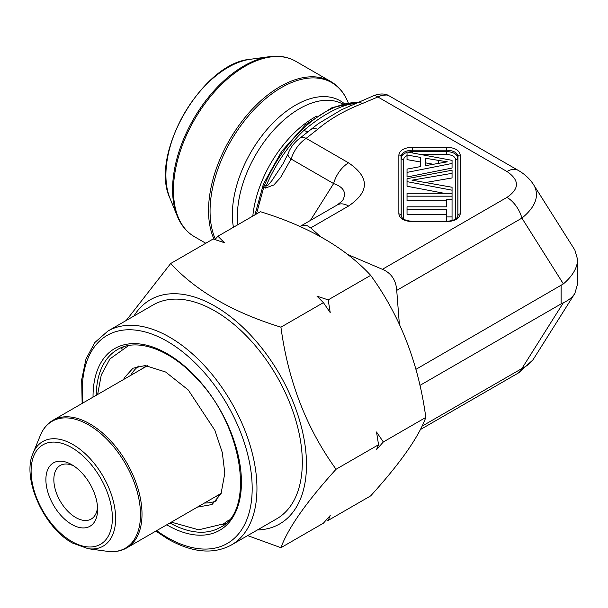 <?xml version="1.0" encoding="UTF-8"?>
<svg xmlns="http://www.w3.org/2000/svg" width="608" height="608" viewBox="0 0 608 608"><rect width="100%" height="100%" fill="white"/><g stroke="black" fill="none" stroke-linecap="round" stroke-linejoin="round"><path stroke-width="0.91" d="M133.897 316.054A129.413 74.716 60 0 1 279.688 374.49A129.413 74.716 60 0 1 257.404 529.971M247.646 535.602L280.934 547.686C288.063 528.086 306.44 501.942 336.064 469.254C306.554 428.511 288.177 381.148 280.934 327.172C232.97 312.383 196.217 291.164 170.673 263.515L126.206 320.492M153.224 304.889A123.508 71.303 60 0 1 276.731 376.2A123.508 71.303 60 0 1 276.731 518.806L231.374 544.996A123.508 71.303 60 0 0 231.374 402.382A123.508 71.303 60 0 0 107.867 331.079L153.224 304.889M121.235 349.03A102.684 59.288 60 0 1 123.523 346.849M225.545 523.556A102.684 59.288 60 0 1 222.528 524.438M383.329 441.97L376.527 449.624L378.548 444.729L376.527 431.984L383.329 441.97L425.813 417.438C418.684 437.038 400.307 463.182 370.682 495.87L328.198 520.402L326.397 519.825M336.064 469.254L378.548 444.729M328.198 520.402L330.22 515.508L323.426 523.161L280.934 547.686M328.198 299.881L330.22 312.626L323.426 302.64L316.988 296.172L328.198 299.881L370.682 275.356C400.193 316.099 418.57 363.462 425.813 417.438M280.934 327.172L323.418 302.64M214.958 239.56L217.938 236.223L224.367 242.698L213.165 238.982L170.673 263.515M217.938 236.223L260.422 211.698C308.317 226.442 345.07 247.661 370.682 275.356M347.685 254.501L382.394 269.306C391.21 273.007 395.983 280.03 396.728 290.388L399.357 324.163M415.948 369.33L563.38 283.913L521.907 218.12L396.728 290.388M419.953 385.388L561.123 303.886L561.123 285.509M532.707 183.327L574.864 250.055L577.6 259.51L577.6 283.951L574.864 293.406C572.417 297.244 568.594 300.344 563.38 302.723L561.123 303.886M299.987 226.48L302.936 225.279L307.139 225.614L310.68 227.909L320.477 236.565M382.394 269.306L506.95 197.395A22.504 12.996 60 0 1 521.907 218.12C535.77 206.75 539.714 195.654 533.748 184.824M422.028 426.178L521.907 368.516A22.504 12.996 60 0 1 518.206 373.084L420.333 429.59M337.387 204.881A22.504 12.996 60 0 1 348.582 206.028C369.672 191.634 369.672 177.247 348.582 162.853A22.504 12.996 120 0 0 333.625 183.586L291.072 159.015L280.531 177.566L273.813 184.976L265.43 188.085L263.796 187.142L256.454 213.986M444.068 193.276L407.033 186.238L407.033 178.684L452.048 170.217L452.048 177.939L425.737 182.506M446.743 200.762L407.033 200.762L407.033 193.276L452.048 193.276L452.048 220.514M420.668 162.017L407.033 159.615L407.033 151.954L452.048 160.345L452.048 168.051L407.033 176.989L407.033 169.1L420.668 166.554L420.668 162.017M446.743 214.297L407.033 214.297L407.033 206.819L446.743 206.819L446.743 204.212M357.489 102.539A101.278 58.474 120 0 0 264.602 184.847L266.228 185.79A101.278 58.474 -60 0 1 304.015 130.279C320.097 116.82 335 108.209 348.741 104.454A11.256 8.2 -101.2 0 0 350.869 105.298M452.048 196.171L407.033 196.171M433.23 164.251L425.516 162.853L425.516 165.657L447.313 161.834L425.516 158.255L425.516 165.657M452.048 163.461L407.033 172.391M420.668 166.554L420.668 157.426L407.033 155.025M452.048 173.348L411.973 180.166L452.048 187.249L452.048 193.276M452.048 190.198L407.033 181.64M446.743 206.819L446.743 199.622L452.048 199.622M452.048 216.927L446.743 216.927L446.743 221.236M446.743 216.927L446.743 209.707L407.033 209.707M341.286 109.858L372.978 96.011C381.991 92.051 388.216 94.977 389.234 95.92L386.49 94.985L381.55 95.433L377.857 96.961A11.256 5.882 -115.7 0 0 372.985 96.003M518.145 170.346A22.504 12.996 120 0 0 506.95 171.494C519.604 180.128 519.604 188.761 506.95 197.395M577.6 259.51C577.41 267.748 572.675 275.88 563.38 283.913M563.38 302.723L521.907 368.516C527.273 365.887 531.217 362.596 533.74 358.644L574.864 293.406M506.95 171.494L377.857 96.961L362.14 103.618C344.47 110.542 329.65 119.1 317.68 129.284L306.151 138.358C299.25 143.062 294.226 149.948 291.072 159.015A11.256 4.712 -158.4 0 1 288.07 153.748M300.284 226.298L337.326 204.911L342.479 200.746C346.894 192.896 343.938 187.173 333.625 183.586L310.369 220.476M456.54 218.234A2.25 1.839 0 0 1 455.612 218.401L455.612 159.668C455.073 156.53 452.086 154.804 446.644 154.493L446.644 151.521C453.439 152 457.178 154.158 457.854 157.996L457.854 216.456M457.908 216.288L457.991 156.674C457.33 152.661 453.591 150.503 446.781 150.206L412.308 150.206C405.498 150.503 401.759 152.661 401.098 156.674L401.181 216.288M407.033 155.534L404.411 157.358L403.469 159.668A2.25 1.839 0 0 1 401.227 157.996C401.394 155.557 403.324 153.68 407.033 152.38M407.922 152.122L412.437 151.521L446.644 151.521L446.781 147.235C454.944 147.698 459.428 150.29 460.233 155.002L460.233 213.887C459.428 218.599 454.944 221.183 446.781 221.646L412.308 221.646C404.145 221.183 399.661 218.599 398.856 213.887A2.25 1.839 -0 0 1 401.098 215.559M304.015 130.279A11.256 4.142 -133.7 0 0 308.446 131.548M265.43 188.085A11.256 6.498 -60 0 1 266.228 185.79L268.257 184.984L271.768 180.812L283.351 163.256M318.63 123.477L341.445 109.79M362.14 103.618A11.256 5.145 -111.3 0 0 358.066 102.311M317.68 129.284A11.256 7.615 -130.5 0 0 310.399 129.899M348.582 162.853L306.151 138.358A11.256 7.053 -124.7 0 0 299.774 138.274M358.097 102.304L332.318 107.479L305.725 124.61L281.717 151.286L263.5 183.874A3.374 0.578 -157.1 0 0 264.602 184.847L263.796 187.142A3.374 1.201 -164.2 0 1 262.793 185.881M446.781 221.646L446.781 221.236L412.308 221.236L412.308 221.646M398.856 213.887L398.856 155.002A2.25 1.839 -0 0 1 401.098 156.674L401.227 216.456M398.856 155.002C399.661 150.29 404.145 147.698 412.308 147.235L412.437 152.965M457.991 215.559A2.25 1.839 0 0 1 460.233 213.887M455.612 159.668A2.25 1.839 180 0 0 457.854 157.996L457.991 156.674A2.25 1.839 0 0 1 460.233 155.002M402.542 218.234A2.25 1.839 180 0 0 403.469 218.401L403.522 218.971M73.819 465.971A30.947 17.868 -120 0 0 60.253 465.447A30.947 17.868 -120 0 0 55.51 490.246A30.947 17.868 -120 0 0 75.726 517.514A30.947 17.868 -120 0 0 91.2 519.05A30.947 17.868 -120 0 0 97.523 507.034M71.744 524.408A36.571 21.113 60 0 1 45.889 479.613A36.571 21.113 60 0 1 71.752 464.679A36.571 21.113 60 0 1 97.607 509.474A36.571 21.113 60 0 1 71.744 524.408M93.032 397.146A104.933 60.587 60 0 1 166.911 353.544A104.933 60.587 60 0 1 241.437 482.068A104.933 60.587 60 0 1 167.238 525.099A104.933 60.587 60 0 1 166.744 524.81M156.659 530.632A120.126 69.358 -120 0 0 167.238 537.502A120.126 69.358 -120 0 0 252.107 484.333A120.126 69.358 -120 0 0 160.178 337.592A120.126 69.358 -120 0 0 82.954 402.967M169.936 522.971A102.684 59.288 -120 0 0 220.172 527.425C255.132 511.404 243.428 425.98 196.696 378.465C169.852 348.984 136.58 337.691 117.481 349.57A102.684 59.288 -120 0 0 96.224 395.299M130.781 375.349A77.984 45.022 60 0 1 138.761 366.024M216.562 500.764A77.984 45.022 60 0 1 204.493 503.014M147.318 365.689A74.001 42.727 -120 0 0 141.383 369.231M215.095 496.896A74.001 42.727 -120 0 0 221.122 493.529M412.308 147.235L446.781 147.235M310.68 227.909L348.582 206.028M403.469 159.668L403.469 218.401M455.559 218.971L455.612 218.401M446.644 154.493L420.652 154.493M348.741 104.454A101.278 58.474 -60 0 1 354.836 103.611M438.725 160.656L438.725 163.248M252.822 216.083A87.772 50.677 -60 0 1 316.852 116.029M237.865 224.717A87.772 50.677 -60 0 1 271.784 132.232A87.772 50.677 -60 0 1 342.616 103.96M233.426 227.286A89.285 51.551 -60 0 1 268.766 127.475A89.285 51.551 -60 0 1 344.189 103.58M348.247 102.82L347.951 102.106A100.829 58.216 120 0 0 255.17 108.475A100.829 58.216 120 0 0 215.338 239.134M214.077 239.271A101.278 58.474 -60 0 1 240.282 123.576A101.278 58.474 -60 0 1 330.798 81.533L295.701 61.264A101.278 58.474 120 0 0 194.423 119.738A101.278 58.474 120 0 0 194.423 236.687L205.778 243.246M172.573 189.453A100.829 58.216 -60 0 1 269.306 56.696L250.298 59.288A87.962 50.783 -60 0 0 184.125 113.802A87.962 50.783 -60 0 0 170.004 198.36L177.262 216.114A100.829 58.216 -60 0 1 172.573 189.453M147.486 365.704L53.04 420.234A73.712 42.552 60 0 1 89.893 423.882A73.712 42.552 60 0 1 138.046 488.84A73.712 42.552 60 0 1 126.745 547.899L221.183 493.377M107.183 551.304A73.256 42.294 -120 0 0 139.642 503.318A73.256 42.294 -120 0 0 88.7 424.939A73.256 42.294 -120 0 0 40.31 435.472L33.052 453.226A60.39 34.869 60 0 1 103.14 476.421A60.39 34.869 60 0 1 88.175 548.712L107.183 551.304C114.502 552.292 121.022 551.152 126.745 547.899M71.744 541.462A57.464 33.182 -120 0 0 106.94 491.401A57.464 33.182 -120 0 0 36.556 450.764A57.464 33.182 -120 0 0 71.744 541.462M123.622 379.483L124.556 377.515L132.992 368.228L145.221 365.53L165.634 372.02L188.275 389.986L214.867 430.297L222.3 452.534L224.816 473.184L221.046 493.696L212.01 504.526L197.342 507.14M229.201 519.802L223.516 523.868L198.649 529.819L171.357 522.15M97.637 394.486L101.27 374.954L109.919 358.925L128.63 345.549M155.853 531.096L167.937 539.045C192.143 552.71 213.286 554.694 231.374 544.996M107.867 331.079L94.818 342.532L85.956 359.077L81.685 379.734L82.141 403.431M533.718 184.84C529.819 178.858 524.643 174.032 518.206 170.377L389.036 95.798M532.707 360.134L518.206 373.084M283.252 163.43L282.834 164.099M317.665 124.161L299.744 138.297C294.325 142.356 290.434 147.493 288.086 153.702L282.819 164.137M412.308 221.236C406.053 220.955 402.329 219.199 401.12 215.969M446.781 221.236C453.028 220.955 456.76 219.199 457.968 215.969M259.19 203.536L260.558 198.58M170.004 198.36C149.013 154.956 202.213 62.806 250.298 59.288M347.951 102.106C344.158 92.864 338.436 86.009 330.798 81.533M295.701 61.264C288.002 56.886 279.201 55.366 269.306 56.696M194.423 236.687C186.778 232.21 181.062 225.355 177.262 216.114M53.04 420.234C47.363 423.563 43.115 428.64 40.31 435.472M33.052 453.226C21.569 477.941 43.654 527.546 72.443 543.012L88.175 548.712M263.5 183.874L254.919 214.875"/></g></svg>
